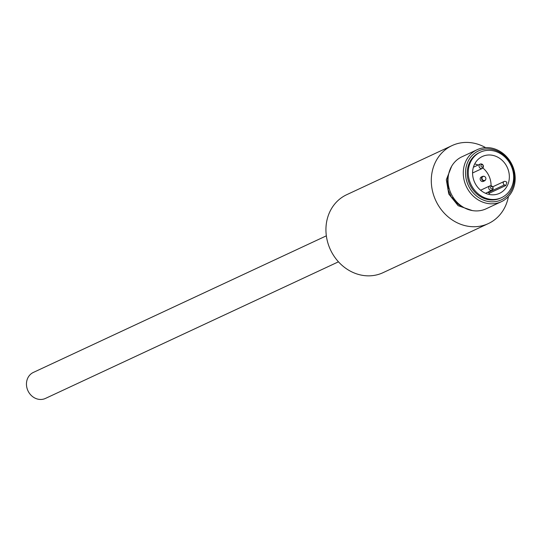 <?xml version="1.0" encoding="UTF-8"?>
<svg xmlns="http://www.w3.org/2000/svg" width="541" height="541" viewBox="0 0 541 541"><rect width="100%" height="100%" fill="white"/><g stroke="black" fill="none" stroke-linecap="round" stroke-linejoin="round"><path stroke-width="0.81" d="M472.307 210.571L458.153 205.702L448.78 193.996L446.318 179.734L451.647 166.263M33.596 372.323A14.336 12.659 65 0 0 33.366 372.424A14.336 12.659 65 0 0 27.895 390.643A14.336 12.659 65 0 0 45.261 398.514A14.336 12.659 65 0 0 45.485 398.413A14.336 12.659 65 0 0 45.708 398.304M508.425 196.518A43.01 37.978 -115 0 1 488.388 223.561A43.01 37.978 -115 0 1 435.444 199.852A43.01 37.978 -115 0 1 452.039 145.59A43.01 37.978 -115 0 1 485.629 147.632M488.388 223.561L383.035 272.678A43.01 37.978 -115 0 1 330.084 248.968A43.01 37.978 -115 0 1 346.68 194.713L452.039 145.59M501.351 201.698L486.095 208.812A28.673 25.319 -115 0 1 485.642 209.015A28.673 25.319 -115 0 1 450.795 193.002A28.673 25.319 -115 0 1 461.858 156.829L477.115 149.722A28.673 25.319 -115 0 1 512.415 165.526A28.673 25.319 -115 0 1 501.351 201.698A28.673 25.319 -115 0 1 466.051 185.894A28.673 25.319 -115 0 1 477.115 149.722M468.121 184.968A27.003 23.838 -115 0 1 478.961 150.709A27.003 23.838 -115 0 1 511.772 165.783A27.003 23.838 -115 0 1 500.925 200.042A27.003 23.838 -115 0 1 468.121 184.968M501.561 197.641L500.547 198.114A25.089 22.154 -115 0 1 469.662 184.285A25.089 22.154 -115 0 1 479.346 152.636L480.361 152.163A25.089 22.154 -115 0 1 511.245 165.992A25.089 22.154 -115 0 1 501.561 197.641A25.089 22.154 -115 0 1 470.677 183.812A25.089 22.154 -115 0 1 480.361 152.163M488.915 194.395A20.321 17.941 65 0 0 489.51 193.13L505.774 185.549A20.321 17.941 65 0 0 506.856 182.128L505.49 181.499A1.907 1.684 65 0 0 504.401 184.921L505.774 185.549M491.052 185.725A20.321 17.941 65 0 0 489.091 176.217A20.321 17.941 65 0 0 482.883 168.001M507.39 167.683A20.321 17.941 -115 0 1 499.553 193.32A20.321 17.941 -115 0 1 474.531 182.121A20.321 17.941 -115 0 1 482.376 156.484A20.321 17.941 -115 0 1 507.39 167.683M482.193 179.199A2.15 1.9 -115 0 1 485.676 177.671A2.15 1.9 -115 0 1 482.193 179.199M481.76 179.396A2.435 2.15 -115 0 1 485.696 177.671A2.435 2.15 -115 0 1 481.76 179.396M484.756 180.741L483.35 181.397A2.435 2.15 -115 0 1 481.287 176.988L482.7 176.325M491.208 186.489A1.339 1.177 -115 0 1 492.296 188.931A1.339 1.177 -115 0 1 491.208 186.489M492.912 187.22A2.435 2.15 -115 0 1 488.976 188.951A2.435 2.15 -115 0 1 492.912 187.22M481.497 164.667A1.339 1.177 -115 0 1 482.579 167.108A1.339 1.177 -115 0 1 481.497 164.667M483.194 165.397A2.435 2.15 -115 0 1 479.258 167.128A2.435 2.15 -115 0 1 483.194 165.397M487.745 192.265A1.907 1.684 65 0 0 488.138 192.501L489.51 193.13M478.088 165.046A20.321 17.941 65 0 0 474.714 163.937M453.094 197.269L451.749 197.871L453.081 197.255M451.749 197.871L447.867 189.161L449.192 188.545M448.543 174.648A25.569 22.573 65 0 0 448.374 188.931M452.249 197.654A25.569 22.573 65 0 0 463.887 207.555M504.401 184.921L488.138 192.501M45.485 398.413L338.463 261.817M489.916 185.881L480.604 190.222M480.198 164.058L473.389 167.237M33.366 372.424L326.351 235.829M492.689 186.821L504.138 181.485M491.972 190.29L485.541 193.293M482.254 168.474L472.57 172.985"/></g></svg>
